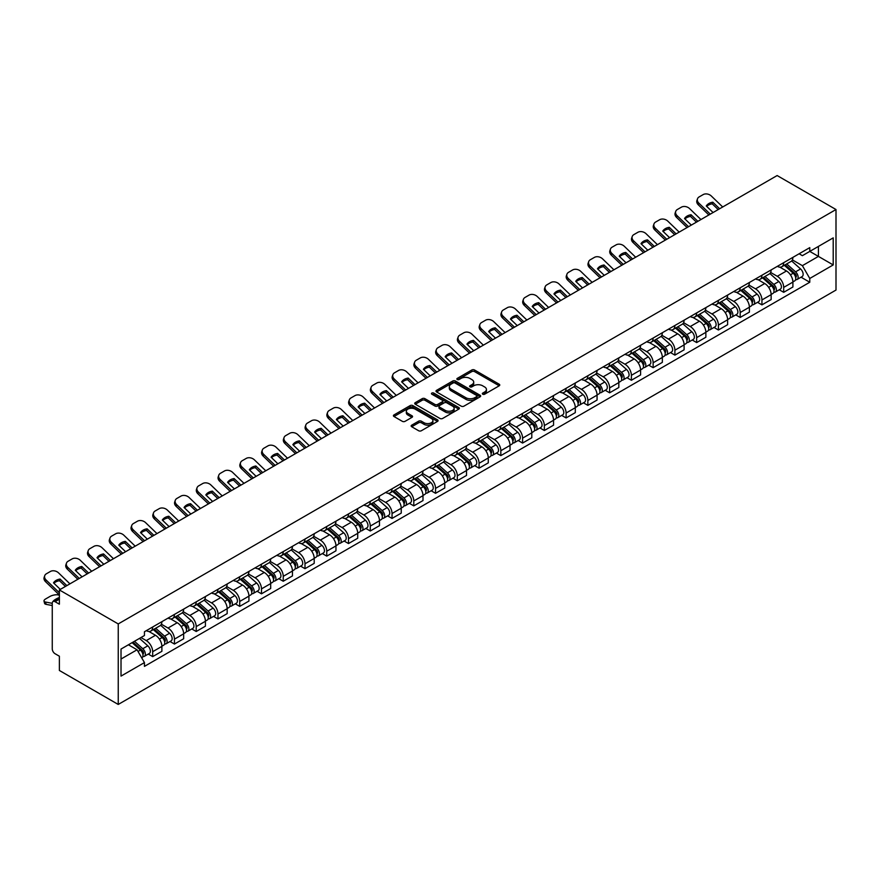 <?xml version="1.0" encoding="UTF-8"?>
<svg xmlns="http://www.w3.org/2000/svg" width="880" height="880" viewBox="0 0 880 880"><rect width="100%" height="100%" fill="white"/><g stroke="black" fill="none" stroke-linecap="round" stroke-linejoin="round"><path stroke-width="1.32" d="M482.735 394.207A1.353 0.781 0 0 0 484.649 394.207L499.202 385.803A1.936 1.122 0 0 0 499.763 385.011A1.936 1.122 0 0 0 499.202 384.219L474.551 369.996A1.936 1.122 0 0 0 471.812 369.996L457.27 378.389A1.353 0.781 0 0 0 456.874 378.95A1.353 0.781 0 0 0 457.27 379.5A1.353 0.781 0 0 0 459.184 379.5L461.065 378.411A6.193 3.575 0 0 1 469.832 378.411L471.889 379.599A6.193 3.575 0 0 1 473.704 382.129A6.193 3.575 0 0 1 471.889 384.659L470.008 385.748A1.353 0.781 0 0 0 469.601 386.298A1.353 0.781 0 0 0 470.008 386.848A1.353 0.781 0 0 0 471.922 386.848L473.803 385.759A6.193 3.575 0 0 1 482.57 385.759L484.616 386.947A6.193 3.575 0 0 1 486.431 389.477A6.193 3.575 0 0 1 484.616 392.007L482.735 393.096A1.353 0.781 0 0 0 482.339 393.646A1.353 0.781 0 0 0 482.735 394.207L482.735 393.096M411.719 425.172A1.936 1.122 0 0 0 411.147 425.953A1.936 1.122 0 0 0 411.719 426.745L418.627 430.738A1.936 1.122 0 0 0 421.366 430.738L437.525 421.41A1.936 1.122 0 0 0 438.086 420.618A1.936 1.122 0 0 0 437.525 419.837L412.874 405.603A1.936 1.122 0 0 0 410.135 405.603L393.987 414.931A1.936 1.122 0 0 0 393.415 415.723A1.936 1.122 0 0 0 393.987 416.515L402.336 421.333A1.936 1.122 0 0 0 405.075 421.333L411.983 417.34A1.936 1.122 0 0 0 412.555 416.548A1.936 1.122 0 0 0 411.983 415.756L407.847 413.369A5.181 2.992 0 0 1 406.329 411.257A5.181 2.992 0 0 1 409.53 408.496A5.181 2.992 0 0 1 415.173 409.145L431.398 418.506A5.181 2.992 0 0 1 432.916 420.618A5.181 2.992 0 0 1 429.715 423.39A5.181 2.992 0 0 1 424.072 422.741L421.366 421.179A1.936 1.122 0 0 0 418.627 421.179L411.719 425.172L411.719 426.745L418.627 422.785L418.627 421.179M118.239 623.931L59.378 589.941L777.139 175.549L836 209.528L118.239 623.931L118.239 704.451L836 290.059L836 209.528M461.208 406.153A1.936 1.122 0 0 0 463.947 406.153L480.095 396.825A1.936 1.122 0 0 0 480.667 396.044A1.936 1.122 0 0 0 480.095 395.252L455.455 381.018A1.936 1.122 0 0 0 452.716 381.018L436.568 390.346A1.936 1.122 0 0 0 435.996 391.138A1.936 1.122 0 0 0 436.568 391.93L461.208 406.153M432.377 394.493A1.353 0.781 0 0 1 433.752 394.691L458.788 409.134L442.651 418.451A1.936 1.122 0 0 1 439.923 418.451L415.272 404.217L415.272 402.644A1.936 1.122 0 0 0 414.711 403.436A1.936 1.122 0 0 0 415.272 404.217M415.272 402.644L422.191 398.651A1.936 1.122 0 0 1 424.93 398.651L434.918 404.415A1.936 1.122 0 0 0 437.657 404.415L442.244 401.775A1.936 1.122 0 0 0 442.816 400.983A1.936 1.122 0 0 0 442.244 400.191L431.838 394.185A1.353 0.781 0 0 1 431.442 393.624A1.353 0.781 0 0 1 432.278 392.909A1.353 0.781 0 0 1 433.752 393.074L458.81 407.539A1.936 1.122 0 0 1 459.382 408.331A1.936 1.122 0 0 1 458.81 409.123L458.81 407.539M59.378 589.941L59.378 604.197L55.055 601.7A3.949 2.277 -120 0 0 53.075 601.502A3.949 2.277 -120 0 0 52.261 603.306L52.261 648.89A3.949 2.277 -120 0 0 55.055 653.719L59.378 656.216L59.378 670.472L118.239 704.451M783.695 262.68A9.075 5.236 60 0 1 781.814 266.75L791.021 261.437A9.075 5.236 -120 0 0 792.902 257.367M770.627 272.448L777.282 276.287A9.075 5.236 60 0 1 783.695 287.397L792.902 282.084A9.075 5.236 -120 0 0 786.489 270.974L779.9 267.168M792.902 282.084L792.902 287.001L783.695 292.314L779.284 289.762M781.814 266.75A9.075 5.236 60 0 1 777.348 266.343M783.695 287.397L783.695 292.314M761.937 275.242A9.075 5.236 60 0 1 760.056 279.312L769.263 273.999A9.075 5.236 -120 0 0 771.144 269.929M757.526 302.324L761.937 304.876L771.144 299.563L771.144 294.646A9.075 5.236 -120 0 0 764.731 283.536L758.142 279.73M760.056 279.312A9.075 5.236 60 0 1 755.59 278.905M748.869 285.01L755.524 288.849A9.075 5.236 60 0 1 761.937 299.959L761.937 304.876M740.179 287.804A9.075 5.236 60 0 1 738.298 291.874L747.505 286.561A9.075 5.236 -120 0 0 749.386 282.491M735.768 314.886L740.179 317.438L749.386 312.125L749.386 307.208A9.075 5.236 -120 0 0 742.962 296.098L736.373 292.292M738.298 291.874A9.075 5.236 60 0 1 733.832 291.467M727.111 297.572L733.766 301.411A9.075 5.236 60 0 1 740.179 312.521L740.179 317.438M718.421 300.366A9.075 5.236 60 0 1 716.54 304.436L725.747 299.123A9.075 5.236 -120 0 0 727.628 295.053M713.999 327.448L718.421 330L727.628 324.687L727.628 319.77A9.075 5.236 -120 0 0 721.204 308.66L714.615 304.854M716.54 304.436A9.075 5.236 60 0 1 712.074 304.029M705.353 310.134L711.997 313.973A9.075 5.236 60 0 1 718.421 325.083L718.421 330M696.663 312.928A9.075 5.236 60 0 1 694.782 316.998L703.989 311.685A9.075 5.236 -120 0 0 705.87 307.615M692.241 340.01L696.663 342.562L705.87 337.249L705.87 332.332A9.075 5.236 -120 0 0 699.446 321.222L692.857 317.416M694.782 316.998A9.075 5.236 60 0 1 690.316 316.591M683.595 322.696L690.239 326.535A9.075 5.236 60 0 1 696.663 337.645L696.663 342.562M674.905 325.49A9.075 5.236 60 0 1 673.024 329.56L682.231 324.247A9.075 5.236 -120 0 0 684.101 320.177M670.483 352.572L674.905 355.124L684.101 349.811L684.101 344.894A9.075 5.236 -120 0 0 677.688 333.784L671.099 329.978M673.024 329.56A9.075 5.236 60 0 1 668.558 329.153M661.837 335.258L668.481 339.097A9.075 5.236 60 0 1 674.905 350.207L674.905 355.124M653.136 338.052A9.075 5.236 60 0 1 651.266 342.122L660.473 336.809A9.075 5.236 -120 0 0 662.343 332.739M648.725 365.134L653.136 367.686L662.343 362.373L662.343 357.456A9.075 5.236 -120 0 0 655.93 346.346L649.341 342.54M651.266 342.122A9.075 5.236 60 0 1 646.8 341.715M640.079 347.82L646.723 351.659A9.075 5.236 60 0 1 653.136 362.769L653.136 367.686M631.378 350.614A9.075 5.236 60 0 1 629.508 354.684L638.704 349.371A9.075 5.236 -120 0 0 640.585 345.301M626.967 377.696L631.378 380.248L640.585 374.935L640.585 370.018A9.075 5.236 -120 0 0 634.172 358.908L627.583 355.102M629.508 354.684A9.075 5.236 60 0 1 625.031 354.277M618.321 360.382L624.965 364.221A9.075 5.236 60 0 1 631.378 375.331L631.378 380.248M609.62 363.176A9.075 5.236 60 0 1 607.739 367.246L616.946 361.933A9.075 5.236 -120 0 0 618.827 357.863M605.209 390.258L609.62 392.81L618.827 387.497L618.827 382.58A9.075 5.236 -120 0 0 612.414 371.47L605.825 367.664M607.739 367.246A9.075 5.236 60 0 1 603.273 366.839M596.563 372.944L603.207 376.783A9.075 5.236 60 0 1 609.62 387.893L609.62 392.81M587.862 375.738A9.075 5.236 60 0 1 585.981 379.808L595.188 374.495A9.075 5.236 -120 0 0 597.069 370.425M583.451 402.82L587.862 405.372L597.069 400.059L597.069 395.142A9.075 5.236 -120 0 0 590.656 384.032L584.067 380.226M585.981 379.808A9.075 5.236 60 0 1 581.515 379.401M574.805 385.506L581.449 389.345A9.075 5.236 60 0 1 587.862 400.466L587.862 405.372M566.104 388.3A9.075 5.236 60 0 1 564.223 392.37L573.43 387.057A9.075 5.236 -120 0 0 575.311 382.987M561.693 415.382L566.104 417.934L575.311 412.621L575.311 407.704A9.075 5.236 -120 0 0 568.898 396.594L562.309 392.788M564.223 392.37A9.075 5.236 60 0 1 559.757 391.963M553.036 398.068L559.691 401.907A9.075 5.236 60 0 1 566.104 413.028L566.104 417.934M544.346 400.862A9.075 5.236 60 0 1 542.465 404.932L551.672 399.619A9.075 5.236 -120 0 0 553.553 395.549M539.935 427.955L544.346 430.496L553.553 425.183L553.553 420.266A9.075 5.236 -120 0 0 547.14 409.156L540.551 405.35M542.465 404.932A9.075 5.236 60 0 1 537.999 404.525M531.278 410.63L537.933 414.469A9.075 5.236 60 0 1 544.346 425.59L544.346 430.496M522.588 413.424A9.075 5.236 60 0 1 520.707 417.494L529.914 412.181A9.075 5.236 -120 0 0 531.795 408.111M518.177 440.517L522.588 443.058L531.795 437.745L531.795 432.828A9.075 5.236 -120 0 0 525.382 421.718L518.793 417.912M520.707 417.494A9.075 5.236 60 0 1 516.241 417.087M509.52 423.192L516.175 427.031A9.075 5.236 60 0 1 522.588 438.152L522.588 443.058M500.83 425.986A9.075 5.236 60 0 1 498.949 430.056L508.156 424.743A9.075 5.236 -120 0 0 510.037 420.673M496.419 453.079L500.83 455.62L510.037 450.307L510.037 445.401A9.075 5.236 -120 0 0 503.624 434.28L497.035 430.474M498.949 430.056A9.075 5.236 60 0 1 494.483 429.649M487.762 435.754L494.417 439.593A9.075 5.236 60 0 1 500.83 450.714L500.83 455.62M479.072 438.548A9.075 5.236 60 0 1 477.191 442.629L486.398 437.305A9.075 5.236 -120 0 0 488.279 433.235M474.661 465.641L479.072 468.182L488.279 462.869L488.279 457.963A9.075 5.236 -120 0 0 481.855 446.842L475.266 443.036M477.191 442.629A9.075 5.236 60 0 1 472.725 442.211M466.004 448.316L472.659 452.155A9.075 5.236 60 0 1 479.072 463.276L479.072 468.182M457.314 451.11A9.075 5.236 60 0 1 455.433 455.191L464.64 449.867A9.075 5.236 -120 0 0 466.521 445.797M452.903 478.203L457.314 480.744L466.521 475.431L466.521 470.525A9.075 5.236 -120 0 0 460.097 459.404L453.508 455.598M455.433 455.191A9.075 5.236 60 0 1 450.967 454.773M444.246 460.889L450.89 464.717A9.075 5.236 60 0 1 457.314 475.838L457.314 480.744M435.556 463.672A9.075 5.236 60 0 1 433.675 467.753L442.882 462.429A9.075 5.236 -120 0 0 444.763 458.359M431.134 490.765L435.556 493.306L444.763 487.993L444.763 483.087A9.075 5.236 -120 0 0 438.339 471.966L431.75 468.171M433.675 467.753A9.075 5.236 60 0 1 429.209 467.335M422.488 473.451L429.132 477.29A9.075 5.236 60 0 1 435.556 488.4L435.556 493.306M413.798 476.234A9.075 5.236 60 0 1 411.917 480.315L421.124 474.991A9.075 5.236 -120 0 0 422.994 470.921M409.376 503.327L413.798 505.868L422.994 500.555L422.994 495.649A9.075 5.236 -120 0 0 416.581 484.528L409.992 480.733M411.917 480.315A9.075 5.236 60 0 1 407.451 479.897M400.73 486.013L407.374 489.852A9.075 5.236 60 0 1 413.798 500.962L413.798 505.868M392.029 488.796A9.075 5.236 60 0 1 390.159 492.877L399.366 487.553A9.075 5.236 -120 0 0 401.236 483.483M387.618 515.889L392.04 518.43L401.236 513.117L401.236 508.211A9.075 5.236 -120 0 0 394.823 497.09L388.234 493.295M390.159 492.877A9.075 5.236 60 0 1 385.693 492.459M378.972 498.575L385.616 502.414A9.075 5.236 60 0 1 392.04 513.524L392.04 518.43M370.271 501.358A9.075 5.236 60 0 1 368.401 505.439L377.597 500.126A9.075 5.236 -120 0 0 379.478 496.045M365.86 528.451L370.271 530.992L379.478 525.679L379.478 520.773A9.075 5.236 -120 0 0 373.065 509.652L366.476 505.857M368.401 505.439A9.075 5.236 60 0 1 363.935 505.021M357.214 511.137L363.858 514.976A9.075 5.236 60 0 1 370.271 526.086L370.271 530.992M348.513 513.92A9.075 5.236 60 0 1 346.643 518.001L355.839 512.688A9.075 5.236 -120 0 0 357.72 508.607M344.102 541.013L348.513 543.554L357.72 538.241L357.72 533.335A9.075 5.236 -120 0 0 351.307 522.214L344.718 518.419M346.643 518.001A9.075 5.236 60 0 1 342.166 517.583M335.456 523.699L342.1 527.538A9.075 5.236 60 0 1 348.513 538.648L348.513 543.554M326.755 526.482A9.075 5.236 60 0 1 324.874 530.563L334.081 525.25A9.075 5.236 -120 0 0 335.962 521.169M322.344 553.575L326.755 556.127L335.962 550.803L335.962 545.897A9.075 5.236 -120 0 0 329.549 534.787L322.96 530.981M324.874 530.563A9.075 5.236 60 0 1 320.408 530.156M313.698 536.261L320.342 540.1A9.075 5.236 60 0 1 326.755 551.21L326.755 556.127M304.997 539.055A9.075 5.236 60 0 1 303.116 543.125L312.323 537.812A9.075 5.236 -120 0 0 314.204 533.731M300.586 566.137L304.997 568.689L314.204 563.365L314.204 558.459A9.075 5.236 -120 0 0 307.791 547.349L301.202 543.543M303.116 543.125A9.075 5.236 60 0 1 298.65 542.718M291.929 548.823L298.584 552.662A9.075 5.236 60 0 1 304.997 563.772L304.997 568.689M283.239 551.617A9.075 5.236 60 0 1 281.358 555.687L290.565 550.374A9.075 5.236 -120 0 0 292.446 546.293M278.828 578.699L283.239 581.251L292.446 575.927L292.446 571.021A9.075 5.236 -120 0 0 286.033 559.911L279.444 556.105M281.358 555.687A9.075 5.236 60 0 1 276.892 555.28M270.171 561.385L276.826 565.224A9.075 5.236 60 0 1 283.239 576.334L283.239 581.251M261.481 564.179A9.075 5.236 60 0 1 259.6 568.249L268.807 562.936A9.075 5.236 -120 0 0 270.688 558.855M257.07 591.261L261.481 593.813L270.688 588.489L270.688 583.583A9.075 5.236 -120 0 0 264.275 572.473L257.686 568.667M259.6 568.249A9.075 5.236 60 0 1 255.134 567.842M248.413 573.947L255.068 577.786A9.075 5.236 60 0 1 261.481 588.896L261.481 593.813M239.723 576.741A9.075 5.236 60 0 1 237.842 580.811L247.049 575.498A9.075 5.236 -120 0 0 248.93 571.417M235.312 603.823L239.723 606.375L248.93 601.062L248.93 596.145A9.075 5.236 -120 0 0 242.517 585.035L235.928 581.229M237.842 580.811A9.075 5.236 60 0 1 233.376 580.404M226.655 586.509L233.31 590.348A9.075 5.236 60 0 1 239.723 601.458L239.723 606.375M217.965 589.303A9.075 5.236 60 0 1 216.084 593.373L225.291 588.06A9.075 5.236 -120 0 0 227.172 583.979M213.554 616.385L217.965 618.937L227.172 613.624L227.172 608.707A9.075 5.236 -120 0 0 220.748 597.597L214.159 593.791M216.084 593.373A9.075 5.236 60 0 1 211.618 592.966M204.897 599.071L211.552 602.91A9.075 5.236 60 0 1 217.965 614.02L217.965 618.937M196.207 601.865A9.075 5.236 60 0 1 194.326 605.935L203.533 600.622A9.075 5.236 -120 0 0 205.414 596.552M191.796 628.947L196.207 631.499L205.414 626.186L205.414 621.269A9.075 5.236 -120 0 0 198.99 610.159L192.401 606.353M194.326 605.935A9.075 5.236 60 0 1 189.86 605.528M183.139 611.633L189.783 615.472A9.075 5.236 60 0 1 196.207 626.582L196.207 631.499M174.449 614.427A9.075 5.236 60 0 1 172.568 618.497L181.775 613.184A9.075 5.236 -120 0 0 183.656 609.114M170.027 641.509L174.449 644.061L183.656 638.748L183.656 633.831A9.075 5.236 -120 0 0 177.232 622.721L170.643 618.915M172.568 618.497A9.075 5.236 60 0 1 168.102 618.09M161.381 624.195L168.025 628.034A9.075 5.236 60 0 1 174.449 639.144L174.449 644.061M152.691 626.989A9.075 5.236 60 0 1 150.81 631.059L160.017 625.746A9.075 5.236 -120 0 0 161.887 621.676M148.269 654.071L152.691 656.623L161.887 651.31L161.887 646.393A9.075 5.236 -120 0 0 155.474 635.283L148.885 631.477M150.81 631.059A9.075 5.236 60 0 1 146.344 630.652M140.965 637.538L146.267 640.596A9.075 5.236 60 0 1 152.691 651.706L152.691 656.623M799.106 253.781L802.384 255.673L833.206 237.875L818.422 246.411L818.422 256.399L802.384 265.661L792.385 259.886M121.022 659.032L137.06 649.781L144.452 662.585L121.022 676.104L121.022 649.055L144.452 635.525L144.452 631.741L809.776 247.621L809.776 251.405L833.206 264.935L809.776 278.465L802.384 265.661M833.206 237.875L833.206 264.935M144.452 662.585L144.452 666.369L809.776 282.249L809.776 278.465M137.06 649.781L128.414 644.787M801.042 277.2L809.776 282.249M483.274 394.394L484.616 393.624A6.193 3.575 0 0 0 486.431 391.094L486.431 389.477M473.704 382.129L473.704 383.735A6.193 3.575 0 0 1 471.889 386.265L470.547 387.046M499.202 384.219L499.202 385.803L474.551 371.602A1.936 1.122 0 0 0 471.812 371.602L457.809 379.687M480.095 395.252L480.095 396.825L455.455 382.635A1.936 1.122 0 0 0 452.716 382.635L436.59 391.941L436.568 390.346M476.674 396.594A1.353 0.781 0 0 0 477.07 396.044A1.353 0.781 0 0 0 476.674 395.483L455.048 382.998A1.353 0.781 0 0 0 453.134 382.998L451.143 384.142A6.193 3.575 0 0 0 449.328 386.672A6.193 3.575 0 0 0 451.143 389.202L465.927 397.738A6.193 3.575 0 0 0 474.694 397.738L476.674 396.594L476.674 398.2A1.353 0.781 0 0 0 477.07 397.65L477.07 396.044M449.328 386.672L449.328 388.289A6.193 3.575 0 0 0 451.143 390.808L451.143 389.202M476.674 398.2L474.694 399.355A6.193 3.575 0 0 1 465.927 399.355L451.143 390.808M415.305 404.239L422.191 400.257L422.191 398.651M442.816 400.983L442.816 402.589A1.936 1.122 0 0 1 442.244 403.381L437.657 406.032A1.936 1.122 0 0 1 434.918 406.032L424.93 400.257A1.936 1.122 0 0 0 422.191 400.257M445.291 410.41A5.181 2.992 0 0 0 450.934 411.059A5.181 2.992 0 0 0 454.135 408.287A5.181 2.992 0 0 0 452.617 406.175L446.897 402.875A1.936 1.122 0 0 0 444.158 402.875L439.571 405.526A1.936 1.122 0 0 0 439.01 406.318A1.936 1.122 0 0 0 439.571 407.11L445.291 410.41L445.291 412.016A5.181 2.992 0 0 0 450.934 412.665A5.181 2.992 0 0 0 454.135 409.904L454.135 408.287M439.01 406.318L439.01 407.924A1.936 1.122 0 0 0 439.571 408.716L439.571 407.11M445.291 412.016L439.571 408.716M432.916 420.618L432.916 422.235A5.181 2.992 0 0 1 429.715 424.996A5.181 2.992 0 0 1 424.072 424.347L421.366 422.785A1.936 1.122 0 0 0 418.627 422.785M406.329 411.257L406.329 412.863A5.181 2.992 0 0 0 407.847 414.986L407.847 413.369M411.961 417.362L407.847 414.986M437.492 421.432L412.874 407.22A1.936 1.122 0 0 0 410.135 407.22L394.009 416.526M784.322 265.298L793.188 273.218A4.928 2.849 60 0 1 794.739 280.841L792.902 281.897M784.564 265.507L788.733 267.916M785.224 264.781L795.08 273.592A2.365 1.364 60 0 1 795.828 277.244A2.365 1.364 60 0 1 795.608 277.332M786.698 263.934L795.564 271.843A4.928 2.849 60 0 1 797.115 279.466A4.928 2.849 60 0 1 795.619 279.631M791.637 260.964L800.58 268.95A4.928 2.849 60 0 1 802.131 276.573L797.115 279.466M713.075 212.531L706.266 205.975A12.232 8.932 -160.8 0 1 712.822 202.191L712.25 203.841L718.201 209.572M719.631 208.747L712.822 202.191M706.706 206.393A12.232 8.932 -160.8 0 1 712.25 203.841M708.851 214.973L698.324 204.831A5.918 4.323 -160.8 0 1 696.916 200.464L697.499 198.814A5.918 4.323 19.2 0 0 698.896 203.17L698.324 204.831M722.7 206.976L711.315 196.009A5.918 4.323 19.2 0 0 703.164 194.601L699.116 196.933A5.918 4.323 19.2 0 0 697.499 198.814M710.281 214.148L698.896 203.17M762.564 277.86L771.43 285.78A4.928 2.849 60 0 1 772.981 293.403L771.144 294.459M762.795 278.069L766.975 280.478M763.455 277.343L773.322 286.154A2.365 1.364 60 0 1 774.07 289.817A2.365 1.364 60 0 1 773.85 289.894M764.94 276.496L773.806 284.405A4.928 2.849 60 0 1 775.346 292.028A4.928 2.849 60 0 1 773.861 292.193M769.879 273.526L778.822 281.512A4.928 2.849 60 0 1 780.373 289.135L775.346 292.028M740.806 290.422L749.672 298.342A4.928 2.849 60 0 1 751.223 305.965L749.386 307.021M741.037 290.631L745.217 293.051M741.697 289.905L751.564 298.716A2.365 1.364 60 0 1 752.312 302.379A2.365 1.364 60 0 1 752.092 302.456M743.182 289.058L752.048 296.967A4.928 2.849 60 0 1 753.588 304.59A4.928 2.849 60 0 1 752.103 304.755M748.121 286.088L757.064 294.074A4.928 2.849 60 0 1 758.615 301.697L753.588 304.59M691.317 225.093L684.508 218.537A12.232 8.932 -160.8 0 1 691.064 214.753L690.492 216.414L696.443 222.134M697.873 221.309L691.064 214.753M684.948 218.955A12.232 8.932 -160.8 0 1 690.492 216.414M687.093 227.535L676.566 217.393A5.918 4.323 -160.8 0 1 675.158 213.026L675.741 211.376A5.918 4.323 19.2 0 0 677.138 215.732L676.566 217.393M700.942 219.538L689.557 208.571A5.918 4.323 19.2 0 0 681.406 207.163L677.358 209.495A5.918 4.323 19.2 0 0 675.741 211.376M688.523 226.71L677.138 215.732M669.559 237.655L662.75 231.099A12.232 8.932 -160.8 0 1 669.306 227.315L668.734 228.976L674.685 234.696M676.115 233.871L669.306 227.315M663.19 231.517A12.232 8.932 -160.8 0 1 668.734 228.976M665.335 240.097L654.808 229.955A5.918 4.323 -160.8 0 1 653.4 225.599L653.983 223.938A5.918 4.323 19.2 0 0 655.38 228.305L654.808 229.955M679.184 232.1L667.799 221.133A5.918 4.323 19.2 0 0 659.648 219.725L655.6 222.057A5.918 4.323 19.2 0 0 653.983 223.938M666.765 239.272L655.38 228.305M719.048 302.984L727.914 310.904A4.928 2.849 60 0 1 729.465 318.527L727.617 319.583M719.279 303.204L723.459 305.613M719.939 302.478L729.806 311.278A2.365 1.364 60 0 1 730.554 314.941A2.365 1.364 60 0 1 730.334 315.018M721.424 301.62L730.29 309.529A4.928 2.849 60 0 1 731.83 317.152A4.928 2.849 60 0 1 730.345 317.317M726.363 298.65L735.306 306.636A4.928 2.849 60 0 1 736.857 314.259L731.83 317.152M697.29 315.546L706.156 323.466A4.928 2.849 60 0 1 707.707 331.089L705.859 332.156M697.521 315.766L701.701 318.175M698.181 315.04L708.048 323.84A2.365 1.364 60 0 1 708.796 327.503A2.365 1.364 60 0 1 708.576 327.58M699.655 314.182L708.521 322.091A4.928 2.849 60 0 1 710.072 329.725A4.928 2.849 60 0 1 708.587 329.879M704.605 311.212L713.548 319.198A4.928 2.849 60 0 1 715.099 326.821L710.072 329.725M675.532 328.119L684.398 336.028A4.928 2.849 60 0 1 685.949 343.651L684.101 344.718M675.763 328.328L679.943 330.737M676.423 327.602L686.29 336.402A2.365 1.364 60 0 1 687.038 340.065A2.365 1.364 60 0 1 686.818 340.142M677.897 326.744L686.763 334.653A4.928 2.849 60 0 1 688.314 342.287A4.928 2.849 60 0 1 686.829 342.441M682.847 323.774L691.79 331.76A4.928 2.849 60 0 1 693.341 339.383L688.314 342.287M647.801 250.217L640.992 243.661A12.232 8.932 -160.8 0 1 647.548 239.877L646.976 241.538L652.916 247.258M654.357 246.433L647.548 239.877M641.432 244.079A12.232 8.932 -160.8 0 1 646.976 241.538M643.577 252.659L633.05 242.517A5.918 4.323 -160.8 0 1 631.642 238.161L632.225 236.5A5.918 4.323 19.2 0 0 633.622 240.867L633.05 242.517M657.426 244.662L646.041 233.695A5.918 4.323 19.2 0 0 637.89 232.287L633.842 234.619A5.918 4.323 19.2 0 0 632.225 236.5M645.007 251.834L633.622 240.867M626.043 262.779L619.234 256.223A12.232 8.932 -160.8 0 1 625.79 252.439L625.218 254.1L631.158 259.82M632.599 258.995L625.79 252.439M619.674 256.641A12.232 8.932 -160.8 0 1 625.218 254.1M621.819 265.221L611.292 255.079A5.918 4.323 -160.8 0 1 609.884 250.723L610.456 249.062A5.918 4.323 19.2 0 0 611.864 253.429L611.292 255.079M635.668 257.224L624.283 246.257A5.918 4.323 19.2 0 0 616.132 244.849L612.084 247.181A5.918 4.323 19.2 0 0 610.456 249.062M623.249 264.396L611.864 253.429M604.285 275.341L597.476 268.785A12.232 8.932 -160.8 0 1 604.032 265.001L603.46 266.662L609.4 272.382M610.841 271.557L604.032 265.001M597.916 269.203A12.232 8.932 -160.8 0 1 603.46 266.662M600.061 277.783L589.534 267.641A5.918 4.323 -160.8 0 1 588.126 263.285L588.698 261.624A5.918 4.323 19.2 0 0 590.106 265.991L589.534 267.641M613.899 269.786L602.525 258.819A5.918 4.323 19.2 0 0 594.363 257.411L590.326 259.743A5.918 4.323 19.2 0 0 588.698 261.624M601.491 276.958L590.106 265.991M582.516 287.903L575.718 281.347A12.232 8.932 -160.8 0 1 582.274 277.563L581.702 279.224L587.642 284.944M589.072 284.119L582.274 277.563M576.158 281.765A12.232 8.932 -160.8 0 1 581.702 279.224M578.303 290.345L567.776 280.203A5.918 4.323 -160.8 0 1 566.368 275.847L566.94 274.186A5.918 4.323 19.2 0 0 568.348 278.553L567.776 280.203M592.141 282.348L580.767 271.381A5.918 4.323 19.2 0 0 572.605 269.973L568.568 272.305A5.918 4.323 19.2 0 0 566.94 274.186M579.733 289.52L568.348 278.553M560.758 300.465L553.96 293.909A12.232 8.932 -160.8 0 1 560.516 290.125L559.944 291.786L565.884 297.506M567.314 296.681L560.516 290.125M554.389 294.338A12.232 8.932 -160.8 0 1 559.944 291.786M556.545 302.907L546.018 292.765A5.918 4.323 -160.8 0 1 544.61 288.409L545.182 286.748A5.918 4.323 19.2 0 0 546.59 291.115L546.018 292.765M570.383 294.91L558.998 283.943A5.918 4.323 19.2 0 0 550.847 282.535L546.81 284.867A5.918 4.323 19.2 0 0 545.182 286.748M557.975 302.082L546.59 291.115M539 313.027L532.202 306.471A12.232 8.932 -160.8 0 1 538.758 302.687L538.186 304.348L544.126 310.079M545.556 309.243L538.758 302.687M532.631 306.9A12.232 8.932 -160.8 0 1 538.186 304.348M534.776 315.469L524.26 305.327A5.918 4.323 -160.8 0 1 522.852 300.971L523.424 299.31A5.918 4.323 19.2 0 0 524.832 303.677L524.26 305.327M548.625 307.472L537.24 296.505A5.918 4.323 19.2 0 0 529.089 295.097L525.041 297.44A5.918 4.323 19.2 0 0 523.424 299.31M536.217 314.644L524.832 303.677M517.242 325.589L510.444 319.044A12.232 8.932 -160.8 0 1 517 315.249L516.417 316.91L522.368 322.641M523.798 321.805L517 315.249M510.873 319.462A12.232 8.932 -160.8 0 1 516.417 316.91M513.018 328.031L502.491 317.889A5.918 4.323 -160.8 0 1 501.094 313.533L501.666 311.872A5.918 4.323 19.2 0 0 503.074 316.239L502.491 317.889M526.867 320.034L515.482 309.067A5.918 4.323 19.2 0 0 507.331 307.659L503.283 310.002A5.918 4.323 19.2 0 0 501.666 311.872M514.459 327.206L503.074 316.239M495.484 338.151L488.686 331.606A12.232 8.932 -160.8 0 1 495.242 327.811L494.659 329.472L500.61 335.203M502.04 334.367L495.242 327.811M489.115 332.024A12.232 8.932 -160.8 0 1 494.659 329.472M491.26 340.593L480.733 330.451A5.918 4.323 -160.8 0 1 479.336 326.095L479.908 324.434A5.918 4.323 19.2 0 0 481.316 328.801L480.733 330.451M505.109 332.596L493.724 321.629A5.918 4.323 19.2 0 0 485.573 320.221L481.525 322.564A5.918 4.323 19.2 0 0 479.908 324.434M492.701 339.768L481.316 328.801M473.726 350.724L466.928 344.168A12.232 8.932 -160.8 0 1 473.484 340.384L472.901 342.034L478.852 347.765M480.282 346.929L473.484 340.384M467.357 344.586A12.232 8.932 -160.8 0 1 472.901 342.034M469.502 353.155L458.975 343.013A5.918 4.323 -160.8 0 1 457.578 338.657L458.15 337.007A5.918 4.323 19.2 0 0 459.558 341.363L458.975 343.013M483.351 345.158L471.966 334.191A5.918 4.323 19.2 0 0 463.815 332.783L459.767 335.126A5.918 4.323 19.2 0 0 458.15 337.007M470.932 352.33L459.558 341.363M451.968 363.286L445.159 356.73A12.232 8.932 -160.8 0 1 451.715 352.946L451.143 354.596L457.094 360.327M458.524 359.491L451.715 352.946M445.599 357.148A12.232 8.932 -160.8 0 1 451.143 354.596M447.744 365.717L437.217 355.575A5.918 4.323 -160.8 0 1 435.809 351.219L436.392 349.569A5.918 4.323 19.2 0 0 437.789 353.925L437.217 355.575M461.593 357.72L450.208 346.753A5.918 4.323 19.2 0 0 442.057 345.345L438.009 347.688A5.918 4.323 19.2 0 0 436.392 349.569M449.174 364.892L437.789 353.925M430.21 375.848L423.401 369.292A12.232 8.932 -160.8 0 1 429.957 365.508L429.385 367.158L435.336 372.889M436.766 372.064L429.957 365.508M423.841 369.71A12.232 8.932 -160.8 0 1 429.385 367.158M425.986 378.279L415.459 368.137A5.918 4.323 -160.8 0 1 414.051 363.781L414.634 362.131A5.918 4.323 19.2 0 0 416.031 366.487L415.459 368.137M439.835 370.282L428.45 359.315A5.918 4.323 19.2 0 0 420.299 357.907L416.251 360.25A5.918 4.323 19.2 0 0 414.634 362.131M427.416 377.454L416.031 366.487M408.452 388.41L401.643 381.854A12.232 8.932 -160.8 0 1 408.199 378.07L407.627 379.72L413.578 385.451M415.008 384.626L408.199 378.07M402.083 382.272A12.232 8.932 -160.8 0 1 407.627 379.72M404.228 390.841L393.701 380.699A5.918 4.323 -160.8 0 1 392.293 376.343L392.876 374.693A5.918 4.323 19.2 0 0 394.273 379.049L393.701 380.699M418.077 382.844L406.692 371.877A5.918 4.323 19.2 0 0 398.541 370.469L394.493 372.812A5.918 4.323 19.2 0 0 392.876 374.693M405.658 390.016L394.273 379.049M386.694 400.972L379.885 394.416A12.232 8.932 -160.8 0 1 386.441 390.632L385.869 392.282L391.809 398.013M393.25 397.188L386.441 390.632M380.325 394.834A12.232 8.932 -160.8 0 1 385.869 392.282M382.47 403.403L371.943 393.261A5.918 4.323 -160.8 0 1 370.535 388.905L371.118 387.255A5.918 4.323 19.2 0 0 372.515 391.611L371.943 393.261M396.319 395.417L384.934 384.439A5.918 4.323 19.2 0 0 376.783 383.031L372.735 385.374A5.918 4.323 19.2 0 0 371.118 387.255M383.9 402.578L372.515 391.611M364.936 413.534L358.127 406.978A12.232 8.932 -160.8 0 1 364.683 403.194L364.111 404.844L370.051 410.575M371.492 409.75L364.683 403.194M358.567 407.396A12.232 8.932 -160.8 0 1 364.111 404.844M360.712 415.965L350.185 405.823A5.918 4.323 -160.8 0 1 348.777 401.467L349.349 399.817A5.918 4.323 19.2 0 0 350.757 404.173L350.185 405.823M374.561 407.979L363.176 397.001A5.918 4.323 19.2 0 0 355.025 395.593L350.977 397.936A5.918 4.323 19.2 0 0 349.349 399.817M362.142 415.14L350.757 404.173M343.178 426.096L336.369 419.54A12.232 8.932 -160.8 0 1 342.925 415.756L342.353 417.406L348.293 423.137M349.734 422.312L342.925 415.756M336.809 419.958A12.232 8.932 -160.8 0 1 342.353 417.406M338.954 428.527L328.427 418.385A5.918 4.323 -160.8 0 1 327.019 414.029L327.591 412.379A5.918 4.323 19.2 0 0 328.999 416.735L328.427 418.385M352.803 420.541L341.418 409.563A5.918 4.323 19.2 0 0 333.256 408.166L329.219 410.498A5.918 4.323 19.2 0 0 327.591 412.379M340.384 427.702L328.999 416.735M321.42 438.658L314.611 432.102A12.232 8.932 -160.8 0 1 321.167 428.318L320.595 429.968L326.535 435.699M327.965 434.874L321.167 428.318M315.051 432.52A12.232 8.932 -160.8 0 1 320.595 429.968M317.196 441.089L306.669 430.947A5.918 4.323 -160.8 0 1 305.261 426.591L305.833 424.941A5.918 4.323 19.2 0 0 307.241 429.297L306.669 430.947M331.034 433.103L319.66 422.136A5.918 4.323 19.2 0 0 311.498 420.728L307.461 423.06A5.918 4.323 19.2 0 0 305.833 424.941M318.626 440.264L307.241 429.297M299.651 451.22L292.853 444.664A12.232 8.932 -160.8 0 1 299.409 440.88L298.837 442.53L304.777 448.261M306.207 447.436L299.409 440.88M293.282 445.082A12.232 8.932 -160.8 0 1 298.837 442.53M295.438 453.651L284.911 443.509A5.918 4.323 -160.8 0 1 283.503 439.153L284.075 437.503A5.918 4.323 19.2 0 0 285.483 441.859L284.911 443.509M309.276 445.665L297.891 434.698A5.918 4.323 19.2 0 0 289.74 433.29L285.703 435.622A5.918 4.323 19.2 0 0 284.075 437.503M296.868 452.826L285.483 441.859M277.893 463.782L271.095 457.226A12.232 8.932 -160.8 0 1 277.651 453.442L277.079 455.092L283.019 460.823M284.449 459.998L277.651 453.442M271.524 457.644A12.232 8.932 -160.8 0 1 277.079 455.092M273.669 466.213L263.153 456.071A5.918 4.323 -160.8 0 1 261.745 451.715L262.317 450.065A5.918 4.323 19.2 0 0 263.725 454.421L263.153 456.071M287.518 458.227L276.133 447.26A5.918 4.323 19.2 0 0 267.982 445.852L263.934 448.184A5.918 4.323 19.2 0 0 262.317 450.065M275.11 465.388L263.725 454.421M256.135 476.344L249.337 469.788A12.232 8.932 -160.8 0 1 255.893 466.004L255.31 467.654L261.261 473.385M262.691 472.56L255.893 466.004M249.766 470.206A12.232 8.932 -160.8 0 1 255.31 467.654M251.911 478.775L241.384 468.644A5.918 4.323 -160.8 0 1 239.987 464.277L240.559 462.627A5.918 4.323 19.2 0 0 241.967 466.983L241.384 468.644M265.76 470.789L254.375 459.822A5.918 4.323 19.2 0 0 246.224 458.414L242.176 460.746A5.918 4.323 19.2 0 0 240.559 462.627M253.352 477.95L241.967 466.983M653.774 340.681L662.64 348.59A4.928 2.849 60 0 1 664.18 356.213L662.343 357.28M654.005 340.89L658.174 343.299M654.665 340.164L664.532 348.964A2.365 1.364 60 0 1 665.269 352.627A2.365 1.364 60 0 1 665.06 352.704M656.139 339.306L665.005 347.215A4.928 2.849 60 0 1 666.556 354.849A4.928 2.849 60 0 1 665.071 355.003M661.089 336.336L670.032 344.322A4.928 2.849 60 0 1 671.583 351.945L666.556 354.849M632.016 353.243L640.882 361.152A4.928 2.849 60 0 1 642.422 368.775L640.585 369.842M632.247 353.452L636.416 355.861M632.907 352.726L642.774 361.526A2.365 1.364 60 0 1 643.511 365.189A2.365 1.364 60 0 1 643.302 365.277M634.381 351.868L643.247 359.777A4.928 2.849 60 0 1 644.798 367.411A4.928 2.849 60 0 1 643.313 367.565M639.331 348.898L648.274 356.884A4.928 2.849 60 0 1 649.814 364.507L644.798 367.411M610.258 365.805L619.124 373.714A4.928 2.849 60 0 1 620.664 381.337L618.827 382.404M610.489 366.014L614.658 368.423M611.149 365.288L621.016 374.088A2.365 1.364 60 0 1 621.753 377.751A2.365 1.364 60 0 1 621.544 377.839M612.623 364.43L621.489 372.339A4.928 2.849 60 0 1 623.04 379.973A4.928 2.849 60 0 1 621.544 380.127M617.573 361.46L626.516 369.446A4.928 2.849 60 0 1 628.056 377.069L623.04 379.973M588.489 378.367L597.355 386.276A4.928 2.849 60 0 1 598.906 393.899L597.069 394.966M588.731 378.576L592.9 380.985M589.391 377.85L599.258 386.65A2.365 1.364 60 0 1 599.995 390.313A2.365 1.364 60 0 1 599.786 390.401M590.865 376.992L599.731 384.901A4.928 2.849 60 0 1 601.282 392.535A4.928 2.849 60 0 1 599.786 392.689M595.804 374.022L604.758 382.008A4.928 2.849 60 0 1 606.298 389.631L601.282 392.535M566.731 390.929L575.597 398.838A4.928 2.849 60 0 1 577.148 406.461L575.311 407.528M566.973 391.138L571.142 393.547M567.633 390.412L577.5 399.212A2.365 1.364 60 0 1 578.237 402.875A2.365 1.364 60 0 1 578.028 402.963M569.107 389.554L577.973 397.463A4.928 2.849 60 0 1 579.524 405.097A4.928 2.849 60 0 1 578.028 405.251M574.046 386.584L582.989 394.57A4.928 2.849 60 0 1 584.54 402.193L579.524 405.097M544.973 403.491L553.839 411.4A4.928 2.849 60 0 1 555.39 419.023L553.553 420.09M545.215 403.7L549.384 406.109M545.875 402.974L555.742 411.774A2.365 1.364 60 0 1 556.479 415.437A2.365 1.364 60 0 1 556.259 415.525M547.349 402.116L556.215 410.036A4.928 2.849 60 0 1 557.766 417.659A4.928 2.849 60 0 1 556.27 417.813M552.288 399.146L561.231 407.132A4.928 2.849 60 0 1 562.782 414.755L557.766 417.659M523.215 416.053L532.081 423.962A4.928 2.849 60 0 1 533.632 431.585L531.795 432.652M523.457 416.262L527.626 418.671M524.117 415.536L533.973 424.336A2.365 1.364 60 0 1 534.721 427.999A2.365 1.364 60 0 1 534.501 428.087M525.591 414.678L534.457 422.598A4.928 2.849 60 0 1 536.008 430.221A4.928 2.849 60 0 1 534.512 430.375M530.53 411.708L539.473 419.694A4.928 2.849 60 0 1 541.024 427.317L536.008 430.221M501.457 428.615L510.323 436.524A4.928 2.849 60 0 1 511.874 444.147L510.037 445.214M501.688 428.824L505.868 431.233M502.348 428.098L512.215 436.898A2.365 1.364 60 0 1 512.963 440.561A2.365 1.364 60 0 1 512.743 440.649M503.833 427.24L512.699 435.16A4.928 2.849 60 0 1 514.239 442.783A4.928 2.849 60 0 1 512.754 442.937M508.772 424.281L517.715 432.256A4.928 2.849 60 0 1 519.266 439.879L514.239 442.783M479.699 441.177L488.565 449.086A4.928 2.849 60 0 1 490.116 456.709L488.279 457.776M479.93 441.386L484.11 443.795M480.59 440.66L490.457 449.46A2.365 1.364 60 0 1 491.205 453.123A2.365 1.364 60 0 1 490.985 453.211M482.075 439.802L490.941 447.722A4.928 2.849 60 0 1 492.481 455.345A4.928 2.849 60 0 1 490.996 455.499M487.014 436.843L495.957 444.818A4.928 2.849 60 0 1 497.508 452.441L492.481 455.345M457.941 453.739L466.807 461.648A4.928 2.849 60 0 1 468.358 469.271L466.51 470.338M458.172 453.948L462.352 456.357M458.832 453.222L468.699 462.022A2.365 1.364 60 0 1 469.447 465.685A2.365 1.364 60 0 1 469.227 465.773M460.317 452.364L469.183 460.284A4.928 2.849 60 0 1 470.723 467.907A4.928 2.849 60 0 1 469.238 468.061M465.256 449.405L474.199 457.38A4.928 2.849 60 0 1 475.75 465.003L470.723 467.907M436.183 466.301L445.049 474.21A4.928 2.849 60 0 1 446.6 481.833L444.752 482.9M436.414 466.51L440.594 468.919M437.074 465.784L446.941 474.584A2.365 1.364 60 0 1 447.689 478.247A2.365 1.364 60 0 1 447.469 478.335M438.548 464.926L447.414 472.846A4.928 2.849 60 0 1 448.965 480.469A4.928 2.849 60 0 1 447.48 480.623M443.498 461.967L452.441 469.942A4.928 2.849 60 0 1 453.992 477.565L448.965 480.469M414.425 478.863L423.291 486.772A4.928 2.849 60 0 1 424.842 494.395L422.994 495.462M414.656 479.072L418.836 481.481M415.316 478.346L425.183 487.146A2.365 1.364 60 0 1 425.931 490.809A2.365 1.364 60 0 1 425.711 490.897M416.79 477.499L425.656 485.408A4.928 2.849 60 0 1 427.207 493.031A4.928 2.849 60 0 1 425.722 493.185M421.74 474.529L430.683 482.504A4.928 2.849 60 0 1 432.234 490.127L427.207 493.031M392.667 491.425L401.533 499.334A4.928 2.849 60 0 1 403.073 506.957L401.236 508.024M392.898 491.634L397.067 494.043M393.558 490.908L403.425 499.708A2.365 1.364 60 0 1 404.162 503.371A2.365 1.364 60 0 1 403.953 503.459M395.032 490.061L403.898 497.97A4.928 2.849 60 0 1 405.449 505.593A4.928 2.849 60 0 1 403.964 505.747M399.982 487.091L408.925 495.066A4.928 2.849 60 0 1 410.476 502.689L405.449 505.593M370.909 503.987L379.775 511.896A4.928 2.849 60 0 1 381.315 519.519L379.478 520.586M371.14 504.196L375.309 506.605M371.8 503.47L381.667 512.27A2.365 1.364 60 0 1 382.404 515.933A2.365 1.364 60 0 1 382.195 516.021M373.274 502.623L382.14 510.532A4.928 2.849 60 0 1 383.691 518.155A4.928 2.849 60 0 1 382.206 518.309M378.224 499.653L387.167 507.628A4.928 2.849 60 0 1 388.707 515.251L383.691 518.155M349.151 516.549L358.017 524.458A4.928 2.849 60 0 1 359.557 532.092L357.72 533.148M349.382 516.758L353.551 519.167M350.042 516.032L359.909 524.832A2.365 1.364 60 0 1 360.646 528.495A2.365 1.364 60 0 1 360.437 528.583M351.516 515.185L360.382 523.094A4.928 2.849 60 0 1 361.933 530.717A4.928 2.849 60 0 1 360.437 530.871M356.466 512.215L365.409 520.19A4.928 2.849 60 0 1 366.949 527.824L361.933 530.717M327.382 529.111L336.259 537.02A4.928 2.849 60 0 1 337.799 544.654L335.962 545.71M327.624 529.32L331.793 531.729M328.284 528.594L338.151 537.394A2.365 1.364 60 0 1 338.888 541.057A2.365 1.364 60 0 1 338.679 541.145M329.758 527.747L338.624 535.656A4.928 2.849 60 0 1 340.175 543.279A4.928 2.849 60 0 1 338.679 543.444M334.697 524.777L343.651 532.752A4.928 2.849 60 0 1 345.191 540.386L340.175 543.279M305.624 541.673L314.49 549.582A4.928 2.849 60 0 1 316.041 557.216L314.204 558.272M305.866 541.882L310.035 544.291M306.526 541.156L316.393 549.967A2.365 1.364 60 0 1 317.13 553.619A2.365 1.364 60 0 1 316.921 553.707M308 540.309L316.866 548.218A4.928 2.849 60 0 1 318.417 555.841A4.928 2.849 60 0 1 316.921 556.006M312.939 537.339L321.882 545.314A4.928 2.849 60 0 1 323.433 552.948L318.417 555.841M283.866 554.235L292.732 562.144A4.928 2.849 60 0 1 294.283 569.778L292.446 570.834M284.108 554.444L288.277 556.853M284.768 553.718L294.635 562.529A2.365 1.364 60 0 1 295.372 566.181A2.365 1.364 60 0 1 295.152 566.269M286.242 552.871L295.108 560.78A4.928 2.849 60 0 1 296.659 568.403A4.928 2.849 60 0 1 295.163 568.568M291.181 549.901L300.124 557.876A4.928 2.849 60 0 1 301.675 565.51L296.659 568.403M262.108 566.797L270.974 574.706A4.928 2.849 60 0 1 272.525 582.34L270.688 583.396M262.35 567.006L266.519 569.415M263.01 566.28L272.866 575.091A2.365 1.364 60 0 1 273.614 578.743A2.365 1.364 60 0 1 273.394 578.831M264.484 565.433L273.35 573.342A4.928 2.849 60 0 1 274.901 580.965A4.928 2.849 60 0 1 273.405 581.13M269.423 562.463L278.366 570.438A4.928 2.849 60 0 1 279.917 578.072L274.901 580.965M240.35 579.359L249.216 587.268A4.928 2.849 60 0 1 250.767 594.902L248.93 595.958M240.581 579.568L244.761 581.977M241.241 578.842L251.108 587.653A2.365 1.364 60 0 1 251.856 591.305A2.365 1.364 60 0 1 251.636 591.393M242.726 577.995L251.592 585.904A4.928 2.849 60 0 1 253.132 593.527A4.928 2.849 60 0 1 251.647 593.692M247.665 575.025L256.608 583A4.928 2.849 60 0 1 258.159 590.634L253.132 593.527M234.377 488.906L227.579 482.35A12.232 8.932 -160.8 0 1 234.135 478.566L233.552 480.216L239.503 485.947M240.933 485.122L234.135 478.566M228.008 482.768A12.232 8.932 -160.8 0 1 233.552 480.216M230.153 491.348L219.626 481.206A5.918 4.323 -160.8 0 1 218.229 476.839L218.801 475.189A5.918 4.323 19.2 0 0 220.209 479.545L219.626 481.206M244.002 483.351L232.617 472.384A5.918 4.323 19.2 0 0 224.466 470.976L220.418 473.308A5.918 4.323 19.2 0 0 218.801 475.189M231.594 490.512L220.209 479.545M212.619 501.468L205.821 494.912A12.232 8.932 -160.8 0 1 212.377 491.128L211.794 492.778L217.745 498.509M219.175 497.684L212.377 491.128M206.25 495.33A12.232 8.932 -160.8 0 1 211.794 492.778M208.395 503.91L197.868 493.768A5.918 4.323 -160.8 0 1 196.471 489.401L197.043 487.751A5.918 4.323 19.2 0 0 198.451 492.107L197.868 493.768M222.244 495.913L210.859 484.946A5.918 4.323 19.2 0 0 202.708 483.538L198.66 485.87A5.918 4.323 19.2 0 0 197.043 487.751M209.825 503.074L198.451 492.107M190.861 514.03L184.063 507.474A12.232 8.932 -160.8 0 1 190.608 503.69L190.036 505.34L195.987 511.071M197.417 510.246L190.608 503.69M184.492 507.892A12.232 8.932 -160.8 0 1 190.036 505.34M186.637 516.472L176.11 506.33A5.918 4.323 -160.8 0 1 174.713 501.963L175.285 500.313A5.918 4.323 19.2 0 0 176.693 504.669L176.11 506.33M200.486 508.475L189.101 497.508A5.918 4.323 19.2 0 0 180.95 496.1L176.902 498.432A5.918 4.323 19.2 0 0 175.285 500.313M188.067 515.636L176.693 504.669M169.103 526.592L162.294 520.036A12.232 8.932 -160.8 0 1 168.85 516.252L168.278 517.902L174.229 523.633M175.659 522.808L168.85 516.252M162.734 520.454A12.232 8.932 -160.8 0 1 168.278 517.902M164.879 529.034L154.352 518.892A5.918 4.323 -160.8 0 1 152.944 514.525L153.527 512.875A5.918 4.323 19.2 0 0 154.924 517.231L154.352 518.892M178.728 521.037L167.343 510.07A5.918 4.323 19.2 0 0 159.192 508.662L155.144 510.994A5.918 4.323 19.2 0 0 153.527 512.875M166.309 528.198L154.924 517.231M218.592 591.921L227.458 599.841A4.928 2.849 60 0 1 229.009 607.464L227.172 608.52M218.823 592.13L223.003 594.539M219.483 591.404L229.35 600.215A2.365 1.364 60 0 1 230.098 603.867A2.365 1.364 60 0 1 229.878 603.955M220.968 590.557L229.834 598.466A4.928 2.849 60 0 1 231.374 606.089A4.928 2.849 60 0 1 229.889 606.254M225.907 587.587L234.85 595.573A4.928 2.849 60 0 1 236.401 603.196L231.374 606.089M147.345 539.154L140.536 532.598A12.232 8.932 -160.8 0 1 147.092 528.814L146.52 530.464L152.471 536.195M153.901 535.37L147.092 528.814M140.976 533.016A12.232 8.932 -160.8 0 1 146.52 530.464M143.121 541.596L132.594 531.454A5.918 4.323 -160.8 0 1 131.186 527.087L131.769 525.437A5.918 4.323 19.2 0 0 133.166 529.793L132.594 531.454M156.97 533.599L145.585 522.632A5.918 4.323 19.2 0 0 137.434 521.224L133.386 523.556A5.918 4.323 19.2 0 0 131.769 525.437M144.551 540.76L133.166 529.793M196.834 604.483L205.7 612.403A4.928 2.849 60 0 1 207.251 620.026L205.403 621.082M197.065 604.692L201.245 607.101M197.725 603.966L207.592 612.777A2.365 1.364 60 0 1 208.34 616.429A2.365 1.364 60 0 1 208.12 616.517M199.21 603.119L208.076 611.028A4.928 2.849 60 0 1 209.616 618.651A4.928 2.849 60 0 1 208.131 618.816M204.149 600.149L213.092 608.135A4.928 2.849 60 0 1 214.643 615.758L209.616 618.651M125.587 551.716L118.778 545.16A12.232 8.932 -160.8 0 1 125.334 541.376L124.762 543.026L130.702 548.757M132.143 547.932L125.334 541.376M119.218 545.578A12.232 8.932 -160.8 0 1 124.762 543.026M121.363 554.158L110.836 544.016A5.918 4.323 -160.8 0 1 109.428 539.649L110.011 537.999A5.918 4.323 19.2 0 0 111.408 542.355L110.836 544.016M135.212 546.161L123.827 535.194A5.918 4.323 19.2 0 0 115.676 533.786L111.628 536.118A5.918 4.323 19.2 0 0 110.011 537.999M122.793 553.322L111.408 542.355M175.076 617.045L183.942 624.965A4.928 2.849 60 0 1 185.493 632.588L183.645 633.644M175.307 617.254L179.487 619.663M175.967 616.528L185.834 625.339A2.365 1.364 60 0 1 186.582 628.991A2.365 1.364 60 0 1 186.362 629.079M177.441 615.681L186.307 623.59A4.928 2.849 60 0 1 187.858 631.213A4.928 2.849 60 0 1 186.373 631.378M182.391 612.711L191.334 620.697A4.928 2.849 60 0 1 192.885 628.32L187.858 631.213M103.829 564.278L97.02 557.722A12.232 8.932 -160.8 0 1 103.576 553.938L103.004 555.588L108.944 561.319M110.385 560.494L103.576 553.938M97.46 558.14A12.232 8.932 -160.8 0 1 103.004 555.588M99.605 566.72L89.078 556.578A5.918 4.323 -160.8 0 1 87.67 552.211L88.242 550.561A5.918 4.323 19.2 0 0 89.65 554.917L89.078 556.578M113.454 558.723L102.069 547.756A5.918 4.323 19.2 0 0 93.918 546.348L89.87 548.68A5.918 4.323 19.2 0 0 88.242 550.561M101.035 565.895L89.65 554.917M153.318 629.607L162.184 637.527A4.928 2.849 60 0 1 163.735 645.15L161.887 646.206M153.549 629.816L157.729 632.225M154.209 629.09L164.076 637.901A2.365 1.364 60 0 1 164.824 641.564A2.365 1.364 60 0 1 164.604 641.641M155.683 628.243L164.549 636.152A4.928 2.849 60 0 1 166.1 643.775A4.928 2.849 60 0 1 164.615 643.94M160.633 625.273L169.576 633.259A4.928 2.849 60 0 1 171.127 640.882L166.1 643.775M82.071 576.84L75.262 570.284A12.232 8.932 -160.8 0 1 81.818 566.5L81.246 568.15L87.186 573.881M88.627 573.056L81.818 566.5M75.702 570.702A12.232 8.932 -160.8 0 1 81.246 568.15M77.847 579.282L67.32 569.14A5.918 4.323 -160.8 0 1 65.912 564.773L66.484 563.123A5.918 4.323 19.2 0 0 67.892 567.479L67.32 569.14M91.696 571.285L80.311 560.318A5.918 4.323 19.2 0 0 72.149 558.91L68.112 561.242A5.918 4.323 19.2 0 0 66.484 563.123M79.277 578.457L67.892 567.479M59.378 597.509A12.232 4.455 -13.9 0 0 53.207 601.15L53.57 601.216M52.261 605.528L46.134 604.362A5.918 2.156 166.1 0 1 44.572 603.372L44 601.051A5.918 2.156 -13.9 0 1 45.771 598.873L49.819 596.53A5.918 2.156 -13.9 0 1 57.97 594.88L59.378 595.144M44 601.051A5.918 2.156 -13.9 0 0 45.562 602.041L46.134 604.362M52.261 603.328L45.562 602.041M132.099 642.653L140.426 650.089A4.928 2.849 60 0 1 141.966 657.712L141.724 657.855M132.187 642.609L135.96 644.798M132.99 642.136L142.318 650.463A2.365 1.364 60 0 1 143.055 654.126A2.365 1.364 60 0 1 142.846 654.203M134.475 641.289L142.791 648.714A4.928 2.849 60 0 1 144.342 656.337A4.928 2.849 60 0 1 142.857 656.502M139.491 638.385L147.818 645.821A4.928 2.849 60 0 1 149.369 653.444L144.342 656.337M60.313 589.402L53.504 582.846A12.232 8.932 -160.8 0 1 60.06 579.062L59.488 580.723L65.428 586.443M66.858 585.618L60.06 579.062M53.944 583.264A12.232 8.932 -160.8 0 1 59.488 580.723M59.378 595.012L45.562 581.702A5.918 4.323 -160.8 0 1 44.154 577.346L44.726 575.685A5.918 4.323 19.2 0 0 46.134 580.041L45.562 581.702M69.927 583.847L58.553 572.88A5.918 4.323 19.2 0 0 50.391 571.472L46.354 573.804A5.918 4.323 19.2 0 0 44.726 575.685M59.378 592.801L46.134 580.041M174.449 639.144L183.656 633.831M196.207 626.582L205.414 621.269M217.965 614.02L227.172 608.707M239.723 601.458L248.93 596.145M261.481 588.896L270.688 583.583M283.239 576.334L292.446 571.021M304.997 563.772L314.204 558.459M326.755 551.21L335.962 545.897M348.513 538.648L357.72 533.335M370.271 526.086L379.478 520.773M392.04 513.524L401.236 508.211M413.798 500.962L422.994 495.649M435.556 488.4L444.763 483.087M457.314 475.838L466.521 470.525M479.072 463.276L488.279 457.963M500.83 450.714L510.037 445.401M522.588 438.152L531.795 432.828M544.346 425.59L553.553 420.266M566.104 413.028L575.311 407.704M587.862 400.466L597.069 395.142M609.62 387.893L618.827 382.58M631.378 375.331L640.585 370.018M653.136 362.769L662.343 357.456M674.905 350.207L684.101 344.894M696.663 337.645L705.87 332.332M718.421 325.083L727.628 319.77M740.179 312.521L749.386 307.208M761.937 299.959L771.144 294.646M152.691 651.706L161.887 646.393M146.267 640.596L155.474 635.283M168.025 628.034L177.232 622.721M189.783 615.472L198.99 610.159M211.552 602.91L220.748 597.597M233.31 590.348L242.517 585.035M255.068 577.786L264.275 572.473M276.826 565.224L286.033 559.911M298.584 552.662L307.791 547.349M320.342 540.1L329.549 534.787M342.1 527.538L351.307 522.214M363.858 514.976L373.065 509.652M385.616 502.414L394.823 497.09M407.374 489.852L416.581 484.528M429.132 477.29L438.339 471.966M450.89 464.717L460.097 459.404M472.659 452.155L481.855 446.842M494.417 439.593L503.624 434.28M516.175 427.031L525.382 421.718M537.933 414.469L547.14 409.156M559.691 401.907L568.898 396.594M581.449 389.345L590.656 384.032M603.207 376.783L612.414 371.47M624.965 364.221L634.172 358.908M646.723 351.659L655.93 346.346M668.481 339.097L677.688 333.784M690.239 326.535L699.446 321.222M711.997 313.973L721.204 308.66M733.766 301.411L742.962 296.098M755.524 288.849L764.731 283.536M777.282 276.287L786.489 270.974M59.378 599.203L55.055 601.7M484.616 393.624L484.616 392.007M470.008 386.848L470.008 385.748M471.889 386.265L471.889 384.659M457.27 379.5L457.27 378.389M471.812 371.602L471.812 369.996M474.551 371.602L474.551 369.996M452.716 382.635L452.716 381.018M455.455 382.635L455.455 381.018M465.927 399.355L465.927 397.738M474.694 399.355L474.694 397.738M424.93 400.257L424.93 398.651M434.918 406.032L434.918 404.415M437.657 406.032L437.657 404.415M442.244 403.381L442.244 401.775M433.752 394.691L433.752 393.074M421.366 422.785L421.366 421.179M424.072 424.347L424.072 422.741M411.983 417.34L411.983 415.756M393.987 416.515L393.987 414.931M410.135 407.22L410.135 405.603M412.874 407.22L412.874 405.603M437.525 421.41L437.525 419.837M793.188 273.218L790.427 274.813M796.323 276.166L795.432 276.683M800.58 268.95L795.564 271.843M771.43 285.78L768.669 287.375M774.554 288.728L773.674 289.245M778.822 281.512L773.806 284.405M749.672 298.342L746.911 299.937M752.796 301.29L751.916 301.807M757.064 294.074L752.048 296.967M727.914 310.904L725.153 312.499M731.038 313.852L730.147 314.369M735.306 306.636L730.29 309.529M706.156 323.466L703.395 325.061M709.28 326.414L708.389 326.931M713.548 319.198L708.521 322.091M684.398 336.028L681.626 337.623M687.522 338.976L686.631 339.493M691.79 331.76L686.763 334.653M662.64 348.59L659.868 350.185M665.764 351.538L664.873 352.055M670.032 344.322L665.005 347.215M640.882 361.152L638.11 362.747M644.006 364.1L643.115 364.617M648.274 356.884L643.247 359.777M619.124 373.714L616.352 375.309M622.248 376.662L621.357 377.179M626.516 369.446L621.489 372.339M597.355 386.276L594.594 387.871M600.49 389.224L599.599 389.741M604.758 382.008L599.731 384.901M575.597 398.838L572.836 400.433M578.732 401.786L577.841 402.303M582.989 394.57L577.973 397.463M553.839 411.4L551.078 412.995M556.974 414.348L556.083 414.865M561.231 407.132L556.215 410.036M532.081 423.962L529.32 425.557M535.216 426.91L534.325 427.427M539.473 419.694L534.457 422.598M510.323 436.524L507.562 438.119M513.447 439.472L512.567 439.989M517.715 432.256L512.699 435.16M488.565 449.086L485.804 450.681M491.689 452.034L490.809 452.551M495.957 444.818L490.941 447.722M466.807 461.648L464.046 463.243M469.931 464.607L469.051 465.113M474.199 457.38L469.183 460.284M445.049 474.21L442.288 475.805M448.173 477.169L447.282 477.675M452.441 469.942L447.414 472.846M423.291 486.772L420.53 488.367M426.415 489.731L425.524 490.237M430.683 482.504L425.656 485.408M401.533 499.334L398.761 500.929M404.657 502.293L403.766 502.799M408.925 495.066L403.898 497.97M379.775 511.896L377.003 513.491M382.899 514.855L382.008 515.361M387.167 507.628L382.14 510.532M358.017 524.458L355.245 526.053M361.141 527.417L360.25 527.923M365.409 520.19L360.382 523.094M336.259 537.02L333.487 538.615M339.383 539.979L338.492 540.485M343.651 532.752L338.624 535.656M314.49 549.582L311.729 551.177M317.625 552.541L316.734 553.047M321.882 545.314L316.866 548.218M292.732 562.144L289.971 563.75M295.867 565.103L294.976 565.609M300.124 557.876L295.108 560.78M270.974 574.706L268.213 576.312M274.109 577.665L273.218 578.171M278.366 570.438L273.35 573.342M249.216 587.268L246.455 588.874M252.34 590.227L251.46 590.744M256.608 583L251.592 585.904M227.458 599.841L224.697 601.436M230.582 602.789L229.702 603.306M234.85 595.573L229.834 598.466M205.7 612.403L202.939 613.998M208.824 615.351L207.944 615.868M213.092 608.135L208.076 611.028M183.942 624.965L181.181 626.56M187.066 627.913L186.175 628.43M191.334 620.697L186.307 623.59M162.184 637.527L159.423 639.122M165.308 640.475L164.417 640.992M169.576 633.259L164.549 636.152M140.426 650.089L138.039 651.464M143.55 653.037L142.659 653.554M147.818 645.821L142.791 648.714M53.075 601.502L59.378 597.872"/></g></svg>
